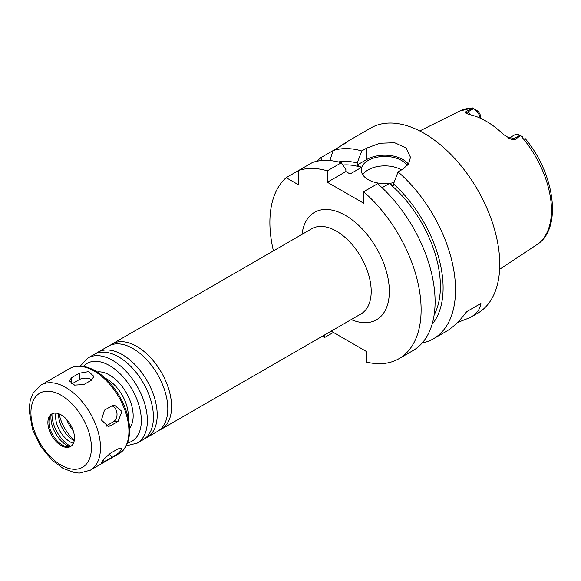 <?xml version="1.0" encoding="UTF-8"?>
<svg xmlns="http://www.w3.org/2000/svg" width="581" height="581" viewBox="0 0 581 581"><rect width="100%" height="100%" fill="white"/><g stroke="black" fill="none" stroke-linecap="round" stroke-linejoin="round"><path stroke-width="0.87" d="M118.059 421.399L110.499 425.764L108.291 426.483L101.443 420.027L104.449 410.171L112.01 405.807L114.334 405.08L121.959 411.464L118.059 421.399L113.28 421.828A8.555 6.747 84.9 0 0 116.984 413.483A8.555 6.747 84.9 0 0 111.937 405.85M105.902 426.091L113.28 421.828M112.01 457.458L101.109 463.253L103.832 459.128L110.499 453.216L118.059 448.852L122.003 448.169L119.41 452.461L112.01 457.458L109.25 454.03M91.42 380.192L83.86 384.557L74.542 385.109L69.255 380.758L71.761 377.577L79.321 373.205L88.646 371.615L93.926 376.394L91.42 380.192M91.907 379.887A8.555 4.938 0 0 0 79.321 379.582L71.761 383.947L71.761 377.577M74.47 437.9A18.803 10.857 -120 0 0 66.263 418.981A18.803 10.857 -120 0 0 51.774 413.941A18.803 10.857 -120 0 0 51.774 435.648A18.803 10.857 -120 0 0 70.577 446.506A18.803 10.857 -120 0 0 74.47 437.9M52.319 413.665A18.803 10.857 -120 0 0 49.813 416.969A18.803 10.857 -120 0 0 52.835 435.038A18.803 10.857 -120 0 0 66.975 446.687A18.803 10.857 -120 0 0 71.093 446.172M51.143 414.747A22.63 13.065 -120 0 0 69.56 446.651M51.956 413.948A25.876 14.939 -120 0 0 70.664 446.346M55.921 413.091A20.749 11.976 -120 0 0 73.388 443.347M58.637 413.694A20.749 11.976 -120 0 0 74.223 440.688M59.131 413.875A29.943 17.285 -120 0 0 74.31 440.166M66.612 419.359A25.666 14.815 -120 0 0 73.308 430.949M159.426 430.136A49.189 28.404 -120 0 0 161.387 429.17A49.189 28.404 -120 0 0 171.577 406.649A49.189 28.404 -120 0 0 150.101 357.148A49.189 28.404 -120 0 0 112.198 343.967A49.189 28.404 -120 0 0 110.383 345.179M145.054 438.43A49.189 28.404 -120 0 0 147.015 437.464L157.611 431.349A49.189 28.404 -120 0 0 167.8 408.828A49.189 28.404 -120 0 0 166.275 396.191A49.189 28.404 -120 0 0 143.202 356.226A49.189 28.404 -120 0 0 108.422 346.145L97.826 352.26A49.189 28.404 -120 0 0 96.01 353.48M147.015 437.464A49.189 28.404 -120 0 0 157.204 414.943A49.189 28.404 -120 0 0 135.736 365.442A49.189 28.404 -120 0 0 97.826 352.26M126.251 445.809L137.189 443.136L143.238 439.643A49.189 28.404 -120 0 0 153.428 417.129A49.189 28.404 -120 0 0 151.902 404.485A49.189 28.404 -120 0 0 128.829 364.519A49.189 28.404 -120 0 0 94.049 354.446L88 357.94L80.214 366.074M331.17 331.148L366.669 351.643L366.669 362.123A106.94 61.739 -120 0 0 398.965 358.688A106.94 61.739 -120 0 0 418.342 284.712A106.94 61.739 -120 0 0 363.641 191.788L363.641 203.205L327.35 182.252L327.35 170.836A106.94 61.739 -120 0 0 298.612 170.502L298.612 184.874L286.164 177.684A106.94 61.739 -120 0 0 273.426 250.883M322.615 336.087A106.94 61.739 -120 0 0 324.321 337.67L324.321 335.099M480.785 118.43L480.785 117.587A5.904 3.406 60 0 0 476.754 110.441L472.411 107.928L459.665 111.073L419.751 130.972M480.422 118.263A10.182 5.875 -120 0 0 473.588 108.611L467.538 112.104L466.289 111.378L473.021 108.284M522.893 137.072L520.431 135.656L515.071 139.549L513.815 138.823A10.182 5.875 -120 0 0 510.358 137.85A10.182 5.875 -120 0 0 508.847 138.249L514.773 134.828A10.182 5.875 -120 0 1 519.864 135.329L513.815 138.823A6.413 3.704 120 0 1 511.338 139.404L515.071 139.549M466.289 111.378L465.061 112.685L468.642 114.406A77.956 45.006 -120 0 1 503.64 134.61L511.338 139.404M520.431 135.656L519.864 135.329M422.176 343.008A106.94 61.739 -120 0 0 433.375 338.817L446.448 331.272C452.933 327.488 459.68 320.959 466.688 311.677L480.908 303.471C480.305 309.056 476.79 313.718 470.349 317.473L457.363 322.571M466.688 311.677L480.908 303.471M327.35 170.836L341.33 162.76A106.94 61.739 -120 0 0 312.593 162.426L286.164 177.684M322.353 160.501L320.581 157.814L333.022 150.632L329.914 160.567M344.308 143.827L346.37 142.12M343.632 144.509C348.687 140.638 347.097 141.561 338.854 147.269L333.022 150.632A106.94 61.739 -120 0 1 361.76 150.966L366.669 148.133L379.894 143.267L394.615 142.73L406.119 147.894L410.484 157.32L408.537 163.893L402.96 169.086L398.058 171.918L393.511 183.937L393.511 185.964L389.306 183.538L382.066 187.714M341.33 162.76L345.869 169.536L345.869 171.555L350.074 173.98L361.418 167.437A91.965 53.096 -120 0 0 342.855 165.026M361.418 167.437L357.213 165.004L357.213 162.985A95.807 55.311 -120 0 0 338.287 161.954M320.581 157.814A106.94 61.739 -120 0 0 317.211 161.198M333.4 332.434L324.321 337.67M433.375 338.817A106.94 61.739 -120 0 0 455.526 289.861A106.94 61.739 -120 0 0 398.058 171.918M470.349 317.473L477.604 313.282A106.94 61.739 -120 0 0 499.754 264.326A106.94 61.739 -120 0 0 453.071 156.71A106.94 61.739 -120 0 0 370.671 128.06L346.254 142.156M357.213 162.985L361.76 150.966M432.061 324.372A95.807 55.311 -120 0 0 393.511 183.937M434.145 314.88A91.965 53.096 -120 0 0 389.306 183.538M401.544 169.906A23.523 13.581 0 0 0 362.755 174.743M394.049 182.521A23.523 13.581 180 0 1 368.18 179.631A23.523 13.581 180 0 1 361.288 170.03A23.523 13.581 180 0 1 381.049 156.623A23.523 13.581 180 0 1 407.136 165.73M398.965 358.688L412.946 350.612A106.94 61.739 -120 0 0 432.322 276.643A106.94 61.739 -120 0 0 377.621 183.719L363.641 191.788M408.37 164.14A25.666 14.815 0 0 0 366.669 159.55L357.213 165.004M345.869 171.555L327.35 182.252M106.076 426.163L110.499 425.764M103.04 460.072L104.449 461.822M79.321 379.582L79.321 373.205M128.241 417.986A29.943 17.285 -120 0 0 128.321 415.902A29.943 17.285 -120 0 0 105.306 378.26M128.931 431.269A49.189 28.404 -120 0 0 107.456 381.768A49.189 28.404 -120 0 0 69.546 368.586C76.895 364.694 85.291 365.333 94.739 370.504C100.462 373.706 105.844 378.216 110.884 384.041C122.881 398.559 129.149 413.955 129.679 430.223C129.403 444.53 123.455 451.408 118.742 453.79A49.189 28.404 -120 0 0 128.931 431.269M100.498 447.69A49.189 28.404 -120 0 0 79.023 398.181A49.189 28.404 -120 0 0 41.12 385L33.175 393.025L30.248 400.215L29.05 409.954L32.623 429.787L40.59 446.164L51.912 460.043L63.147 468.453L74.905 472.709L79.365 473.072L90.309 470.203A49.189 28.404 -120 0 0 100.498 447.69M91.42 447.69A42.776 24.7 -120 0 0 46.052 391.245A42.776 24.7 -120 0 0 46.052 451.742A42.776 24.7 -120 0 0 91.42 447.69M161.387 429.17L361.019 313.914A49.189 28.404 -120 0 0 371.201 291.393A49.189 28.404 -120 0 0 349.733 241.892A49.189 28.404 -120 0 0 311.823 228.711L112.198 343.967M351.2 319.579A62.022 35.811 -120 0 0 389.35 291.393A62.022 35.811 -120 0 0 348.353 217.192A62.022 35.811 -120 0 0 302.011 234.375M137.189 443.136A49.189 28.404 -120 0 0 147.378 420.622A49.189 28.404 -120 0 0 125.903 371.114A49.189 28.404 -120 0 0 88 357.94M127.573 442.889A44.911 25.934 -120 0 0 141.328 420.622A44.911 25.934 -120 0 0 118.996 372.704A44.911 25.934 -120 0 0 83.403 366.393M129.636 428.197A33.364 19.26 -120 0 0 133.165 415.902A33.364 19.26 -120 0 0 121.059 385.123A33.364 19.26 -120 0 0 97.165 371.949M476.616 110.354L473.588 108.611M470.792 114.871A10.182 5.875 -120 0 0 467.538 112.104A6.413 3.704 -60 0 1 465.061 112.685M524.897 138.234C554.768 173.261 562.786 228.754 536.822 244.703A77.2 44.57 -120 0 0 551.463 210.191A77.2 44.57 -120 0 0 520.874 135.91M472.883 108.204A77.2 44.57 -120 0 0 459.665 111.073M366.669 159.55L366.669 148.133M69.546 368.586L41.12 385M118.742 453.79L90.309 470.203M536.822 244.703L499.624 269.323"/></g></svg>
